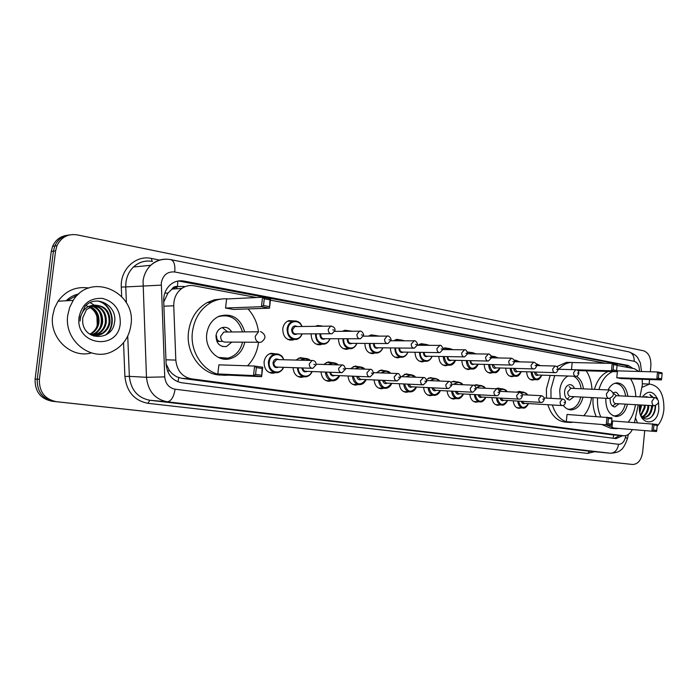 <?xml version="1.0" encoding="UTF-8"?>
<svg xmlns="http://www.w3.org/2000/svg" width="699" height="699" viewBox="0 0 699 699"><rect width="100%" height="100%" fill="white"/><g stroke="black" fill="none" stroke-linecap="round" stroke-linejoin="round"><path stroke-width="1.05" d="M520.947 407.91L519.016 408.312C515.705 407.901 513.782 405.394 513.241 400.798M499.881 404.896L497.915 405.315C494.455 404.896 492.454 402.327 491.913 397.609M478.142 401.785L476.133 402.213C472.524 401.803 470.444 399.173 469.885 394.315M455.687 398.579L453.634 399.015C449.868 398.605 447.692 395.905 447.133 390.907M432.48 395.258L430.401 395.704C426.451 395.302 424.188 392.532 423.611 387.377M408.496 391.816L406.39 392.279C402.231 391.894 399.863 389.046 399.286 383.716M383.681 388.268L381.549 388.74C377.18 388.373 374.699 385.437 374.114 379.924M358.002 384.581L355.861 385.07C351.248 384.738 348.644 381.715 348.05 375.992M331.413 380.763L329.281 381.27C324.388 380.981 321.645 377.862 321.042 371.894M297.914 376.534L303.89 376.796L301.758 377.32C296.551 377.102 293.65 373.878 293.047 367.639M275.24 372.716L273.265 373.222C267.167 372.925 264.108 369.168 264.082 361.933C264.877 357.206 267.263 354.314 271.238 353.266L275.799 353.86M513.8 376.202L512 376.665C508.173 376.307 506.093 373.467 505.753 368.146M492.507 372.654L490.681 373.135C486.67 372.794 484.503 369.876 484.162 364.371M470.523 368.993L468.671 369.491C464.459 369.159 462.196 366.162 461.873 360.474M447.814 365.21L445.953 365.717C441.515 365.42 439.147 362.327 438.841 356.438M534.438 379.636L532.664 380.09C529.012 379.723 527.011 376.953 526.67 371.789M424.345 361.296L422.476 361.82C417.801 361.558 415.32 358.369 415.023 352.252M400.081 357.241L398.22 357.783C393.275 357.565 390.662 354.279 390.392 347.919M374.996 353.039L373.144 353.598C367.892 353.449 365.14 350.05 364.895 343.41M349.028 348.687L347.211 349.264C341.61 349.194 338.709 345.682 338.491 338.727M322.056 344.214L320.387 344.756C314.393 344.808 311.308 341.173 311.134 333.851M294.087 339.565L292.636 340.063C286.214 340.299 282.929 336.56 282.763 328.853C283.427 324.607 285.48 321.863 288.923 320.614L293.86 320.928M639.934 396.849L642.364 384.799L642.198 379.269M171.648 289.456L177.52 286.494C175.003 286.153 173.046 287.14 171.648 289.456L167.961 293.099L163.732 302.02M166.117 363.926L169.516 370.715L172.435 373.93L176.524 376.744L181.6 378.308L612.21 434.83L623.578 435.765M184.221 286.424L177.826 286.546M638.851 371.457L634.395 368.705L617.086 365.437M634.456 422.493L638.231 404.843M256.481 297.538L193.955 285.769C189.595 285.009 185.541 285.9 181.801 288.451C176.384 292.549 173.702 298.324 173.745 305.778L175.816 360.09C176.952 370.601 182.107 376.848 191.29 378.823L623.892 435.792C627.291 435.818 630.087 433.791 632.28 429.71M605.5 363.262L270.417 300.168M516.867 392.183L519.427 391.344L521.83 391.999M495.888 388.775L498.247 388.076L500.755 388.731M474.036 385.367L476.369 384.695L479.007 385.367M450.768 382.292L453.756 381.208L456.543 381.881M426.364 379.557L430.383 377.609L433.328 378.29M401.418 376.665L406.189 373.878L409.317 374.568M376.394 372.742L381.147 370.024L384.485 370.723M350.496 368.679L355.188 366.049L358.779 366.748M323.672 364.459L328.259 361.925L332.165 362.632M295.895 360.072L300.299 357.661L304.502 358.325M491.021 355.808L492.935 356.403M467.413 351.981L470.908 352.479M442.991 348.53L445.027 347.84L448.155 348.434M418.046 345.245L421.287 343.663L424.634 344.249M393.677 340.78L396.717 339.338L400.317 339.924M368.487 336.14L371.248 334.882L375.162 335.45M342.449 331.326L344.843 330.269L349.054 330.793M315.529 326.319L317.425 325.516L321.951 325.952M632.953 368.425L628.357 365.498L183.854 281.05C179.302 280.255 175.1 281.243 171.255 284.012C166.144 288.102 163.618 293.711 163.688 300.858L166.126 364.188C167.262 374.612 172.408 380.798 181.574 382.737L615.994 438.605L622.73 435.695M178.428 280.963L625.387 365.437L629.467 367.77M67.13 300.71L77.807 294.856M644.705 430.654L642.678 451.93C641.394 460.029 638.056 464.215 632.656 464.486L56.278 401.663C44.692 399.173 39.065 391.728 39.38 379.321L55.597 250.889L56.977 245.672C61.215 237.162 67.943 233.562 77.161 234.873L643.499 350.767C648.681 352.663 651.136 357.705 650.874 365.909L650.315 371.781M649.572 379.522L649.144 384.057M629.851 464.197L54.094 401.444C42.543 398.963 36.925 391.545 37.239 379.173L53.412 251.186L54.793 245.987C57.781 239.486 62.709 235.799 69.577 234.925C62.709 235.799 57.781 239.486 54.793 245.987L53.412 251.186L37.239 379.173C36.925 391.545 42.543 398.963 54.094 401.444L632.656 464.486L51.936 401.226C40.402 398.753 34.793 391.353 35.107 379.033L51.237 251.483L52.617 246.301C55.605 239.827 60.516 236.148 67.366 235.275M619.768 435.451L614.316 438.387M629.808 464.188L626.994 463.9M176.637 288.783L176.996 287.018M641.962 387.368L649.511 384.074C659.41 385.708 664.199 394.219 663.893 409.588C663.159 416.517 660.904 422.065 657.139 426.224M658.572 402.467L658.842 408.793C657.584 428.024 637.261 425.219 639.515 405.726L639.611 404.913M640.275 414.105C644.094 423.113 654.281 418.806 655.4 408.434L655.61 405.603M642.495 417.303L643.377 417.408M643.657 417.408C647.658 416.849 650.236 413.738 651.372 408.067L651.547 405.577M642.119 416.927L644.286 417.469C648.427 417.076 651.092 413.957 652.281 408.12L652.324 405.621M641.97 416.77C645.002 415.32 646.924 412.349 647.755 407.858L647.929 405.376M642.32 417.015C645.631 415.783 647.737 412.742 648.655 407.91L648.829 405.429M640.712 414.97L644.155 407.657L644.329 405.175M641.044 415.529L645.055 407.709L645.229 405.228M639.611 410.986L640.756 404.983M639.847 412.393L641.647 405.027M645.334 397.111L644.522 396.709M648.06 397.242L646.601 396.665L648.209 397.25M642.337 396.971C648.034 390.086 653.102 390.706 657.523 398.823M653.408 397.504L649.86 394.551L652.08 397.443M652.883 405.647L652.281 408.12M646.601 396.665L643.7 397.032M637.436 422.703L635.443 417.862M651.084 417.312C653.783 414.158 655.146 410.287 655.19 405.691M653.128 397.495L649.86 394.551M598.964 389.535C601.743 380.23 606.348 374.245 612.778 371.588M616.544 370.758L619.681 370.924M630.568 378.875C633.722 383.803 635.478 389.727 635.828 396.648M594.43 389.334C597.199 380.064 601.804 374.105 608.235 371.457M627.475 404.249C625.474 412.026 621.726 416.123 616.23 416.525C609.187 415.197 605.71 409.116 605.788 398.299M616.78 377.748L621.306 378.561L661.368 379.924L656.833 379.094L616.78 377.748L617.444 370.863L657.506 371.973L662.04 372.838L662.11 373.747L658.877 373.135L658.388 378.229L661.63 378.823L662.11 373.747M635.435 404.686C634.386 411.659 631.992 417.452 628.261 422.056M617.357 428.574L615.321 428.644L606.557 424.913M600.686 416.726C598.187 411.082 597.138 404.8 597.558 397.88M608.043 389.937C610.384 385.472 613.39 383.122 617.068 382.869C622.914 383.34 626.514 387.805 627.868 396.263M611.922 427.884L656.483 431.554L611.922 427.884L612.586 420.964L657.156 424.424L657.217 425.403L653.967 424.931L653.478 430.042L656.737 430.505L657.217 425.403M614.535 428.592L610.786 428.304L602.022 424.581M596.151 416.421C593.652 410.802 592.603 404.546 593.023 397.644M658.388 378.229L656.833 379.094L657.506 371.973L658.877 373.135M653.478 430.042L651.914 430.916L652.595 423.76L653.967 424.931M656.483 431.554L656.737 430.505M661.368 379.924L661.63 378.823M614.727 383.314L615.181 383.288C620.808 383.742 624.294 388.024 625.64 396.158M610.227 398.351L610.175 398.814C610.078 403.699 611.634 406.434 614.823 407.019L618.999 403.777M625.247 404.127C623.29 411.597 619.664 415.521 614.369 415.914L613.119 415.774M619.393 395.852L616.64 392.497L615.19 392.183L613.233 392.821M616.107 395.695L613.224 399.225C613.172 401.829 614.002 403.288 615.705 403.594L654.264 405.726M612.446 406.049L615.915 403.611M67.768 315.179L69.655 307.403L73.212 300.36C90.992 271.326 136.751 292.427 130.914 325.184C129.088 337.329 122.937 346.057 112.469 351.379C91.473 362.405 63.661 340.701 67.768 315.179M91.394 352.925C71.263 358.753 49.157 338.106 52.687 315.703L54.539 308.11L58.043 301.225C65.916 290.539 76.174 286.144 88.834 288.032M94.749 335.607L102.054 333.344C105.925 330.723 108.249 327.149 109.044 322.623C109.472 312.226 104.946 306.389 95.44 305.122M91.464 335.136C95.719 336.097 99.555 335.503 102.98 333.336C106.851 330.714 109.184 327.132 109.979 322.606C110.197 311.186 105.051 305.402 94.557 305.227L86.458 309.631L82.631 318.08L82.762 322.938C85.129 341.383 112.382 340.448 114.418 322.912C118.314 305.673 95.868 293.493 84.981 306.52L80.202 317.32L80.062 321.042L80.499 317.416C82.648 309.491 87.34 305.428 94.557 305.227M92.915 335.433L98.367 333.362C102.22 330.758 104.544 327.202 105.322 322.702C105.899 313.335 101.984 307.569 93.587 305.419M93.369 335.503L99.284 333.362C103.146 330.749 105.462 327.193 106.248 322.685C106.798 313.065 102.727 307.272 94.05 305.314M91.202 335.004L94.715 333.388C98.559 330.793 100.866 327.263 101.652 322.781C102.299 314.393 99.005 308.792 91.761 305.979M91.543 335.162L95.623 333.379C99.468 330.784 101.783 327.246 102.561 322.763C103.199 314.131 99.747 308.477 92.216 305.812M89.787 334.148L91.106 333.414C94.933 330.837 97.24 327.315 98.017 322.859C98.699 315.45 96.016 310.103 89.961 306.826M90.162 334.393L92.006 333.406C95.842 330.828 98.14 327.307 98.917 322.842C99.599 315.188 96.759 309.771 90.407 306.59M120.254 323.488C118.131 351.387 74.793 345.402 79.083 316.97C82.141 303.855 89.988 297.669 102.613 298.421C114.732 301.924 120.621 310.277 120.254 323.488M86.475 305.786C94.147 308.696 97.843 314.498 97.572 323.191L96.803 326.87M93.858 336.123L98.122 331.405M99.983 327.726C101.923 322.475 101.739 317.171 99.415 311.798M97.484 308.53L94.898 305.673M94.382 305.218L90.258 302.632M106.528 334.55C117.388 324.301 111.814 303.794 98.218 301.024M105.435 335.162C117.1 325.114 111.613 303.681 97.554 301.007M551.004 398.351L550.952 389.116L554.7 375.573M558.798 369.264C562.442 365.096 566.531 362.816 571.057 362.432L574.403 362.589M586.216 370.828C589.633 375.931 591.546 382.065 591.966 389.221M546.487 398.107L546.426 388.906L550.174 375.424M556.797 366.599L566.531 362.335L569.187 362.397M583.027 397.128C580.93 405.167 576.946 409.422 571.066 409.894C568.077 409.797 565.482 408.312 563.28 405.437M560.292 398.849L559.724 390.523C560.633 383.506 563.368 378.675 567.92 376.018M577.933 370.592L616.369 371.685L611.485 370.793L612.202 363.401L572.184 362.536L571.485 369.614M591.581 397.574C590.489 404.808 587.946 410.82 583.953 415.599M572.193 422.388L570.131 422.458C561.856 421.689 555.923 415.87 552.332 404.983M576.404 376.219C580.231 378.675 582.573 382.877 583.412 388.845M566.321 421.646L611.179 425.254L566.321 421.646L567.029 414.463L611.896 417.862L611.905 418.867L608.392 418.36L607.877 423.673L611.389 424.162L611.905 418.867M569.108 422.388L565.605 422.126C557.33 421.357 551.406 415.556 547.815 404.712M613.617 364.607L612.202 363.401L617.086 364.328L617.103 365.271L613.617 364.607L613.102 369.885L616.588 370.531L617.103 365.271M613.102 369.885L611.485 370.793L576.57 369.823M607.877 423.673L606.26 424.573L606.985 417.146L608.392 418.36M611.179 425.254L611.389 424.162M616.369 371.685L616.588 370.531M573.564 376.202C577.697 378.351 580.222 382.536 581.166 388.749M574.447 388.452C573.416 385.97 571.887 384.712 569.86 384.66C566.976 385.088 565.203 387.368 564.556 391.51C564.469 396.613 566.155 399.452 569.624 400.038L574.062 396.674M580.782 397.015C578.728 404.73 574.866 408.819 569.204 409.264L567.553 409.072M570.882 388.294L567.771 391.938C567.728 394.673 568.628 396.184 570.489 396.49L608.934 398.456M567.195 399.173L568.942 397.478M227.883 375.136C207.918 377.408 189.132 354.97 192.478 331.623C194.479 318.132 200.762 308.355 211.325 302.309C216.69 299.495 222.291 298.368 228.136 298.901M247.979 308.923C253.781 315.197 257.284 322.824 258.49 331.789L255.266 336.245C255.17 339.565 256.498 341.619 259.259 342.396L261.05 342.274C266.31 338.482 266.223 334.935 260.779 331.632L260.5 331.606M222.326 375.022C202.902 376.149 185.34 354.201 188.547 331.649C190.539 318.228 196.803 308.512 207.332 302.484L214.453 299.775L221.898 298.971M244.807 342.187C242.614 351.178 237.529 356.735 229.543 358.867C217.267 361.968 204.65 348.408 206.764 333.912C208.049 325.472 212.103 319.592 218.927 316.271C231.64 312.706 240.246 317.905 244.764 331.885M225.55 308.023L233.422 309.43L269.499 308.172L261.452 306.704L225.55 308.023L226.607 298.98L262.544 297.25L270.574 298.77L269.499 308.172L270.024 299.862L264.283 298.779L263.506 305.533L269.246 306.59M258.534 342.257C257.346 351.614 253.676 359.469 247.533 365.813M217.817 373.948L225.76 375.031L261.618 376.7L253.51 375.573L217.817 373.948L218.883 364.843L254.611 366.058L262.71 367.228L261.618 376.7L262.134 368.443L256.35 367.613L255.563 374.411L261.356 375.223M226.432 358.779L226.039 359.225M263.506 305.533L261.452 306.704L262.544 297.25L264.283 298.779M255.563 374.411L253.51 375.573L254.611 366.058L256.35 367.613M262.71 367.228L262.134 368.443M270.574 298.77L270.024 299.862M218.062 316.682C230.093 313.685 238.237 318.761 242.492 331.903M231.736 331.973C229.272 327.945 225.952 326.52 221.775 327.726C218.534 329.107 216.611 331.745 216 335.669C216.236 343.436 219.731 347.062 226.467 346.538L231.771 342.117M242.536 342.169C240.386 350.784 235.484 356.114 227.822 358.168L218.298 357.372M216.611 336.009L216.55 336.402C216.673 340.055 218.324 341.732 221.504 341.427L222.308 341.077M226.406 332.016L223.811 332.034L220.648 336.306C220.788 340.5 222.675 342.423 226.319 342.082L258.691 342.257M227.717 332.008L222.308 327.551M164.781 293.161L167.961 293.099M626.68 367.246L626.531 365.76M613.023 438.221L613.792 434.961M177.93 381.82L178.761 377.661M167.437 370.811L169.516 370.715M177.52 286.494L177.791 281.077M612.21 434.83L623.429 435.748M181.6 378.308L191.29 378.823M165.96 359.802L175.816 360.09M163.889 306.197L173.745 305.778M625.387 365.437L628.357 365.498M639.436 371.475C639.471 365.892 637.706 362.493 634.15 361.278L174.75 271.981C167.489 271.369 163.007 274.987 161.303 282.815L164.754 376.883C165.506 383.821 168.957 387.936 175.1 389.212L618.536 444.293C621.9 444.328 624.224 441.943 625.5 437.146L625.832 435.599M641.525 371.536L640.371 362.938L637.855 357.967C636.806 355.922 633.766 353.869 628.742 351.815C632.516 353.004 634.325 356.158 634.15 361.278M625.5 437.146L627.396 438.832C624.923 445.49 622.634 449.274 620.555 450.173C619.052 451.877 615.688 452.908 610.463 453.24L167.236 401.768C154.942 399.33 148.022 391.169 146.475 377.303L143.05 281.059C143.898 274.724 146.458 269.464 150.722 265.297C155.3 261.059 160.595 259.023 166.615 259.198M152.496 261.435C145.357 260.177 139.022 262.029 133.5 267.001C129.289 271.081 126.772 276.219 125.942 282.405L125.759 286.922L161.216 285.14M121.67 296.481L121.294 287.053C120.149 269.447 135.903 254.803 151.386 258.438L159.87 260.133M594.578 451.703L587.684 453.406L147.961 403.306C134.322 400.649 126.633 391.702 124.903 376.464L123.54 342.728M55.597 250.889L51.237 251.483M39.38 379.321L35.107 379.033M56.278 401.663L51.936 401.226M618.536 444.293C617.514 450.104 614.744 453.074 610.227 453.223L590 451.257M164.754 376.883L146.475 377.303L129.35 376.359C130.879 389.911 137.703 397.88 149.831 400.274L589.685 451.222L587.684 453.406M121.294 287.053L125.759 286.922L126.397 302.859M127.734 336.114L129.35 376.359L124.903 376.464M175.1 389.212C173.754 397.128 171.133 401.313 167.236 401.768L149.831 400.274L147.961 403.306M151.386 258.438L152.111 261.356M628.742 351.815L170.897 259.652C174.034 260.867 175.318 264.982 174.75 271.981M181.294 281.243L183.854 281.05M97.248 317.696L97.493 323.794M651.966 401.226C651.887 403.716 652.621 405.219 654.177 405.717L654.447 405.735C659.594 403.515 659.865 400.807 655.26 397.617L654.648 397.565L651.966 401.226M654.954 397.591L615.906 395.686M66.117 300.762C69.725 297.215 73.954 294.943 78.795 293.947M606.452 393.773C606.383 396.359 607.178 397.923 608.855 398.447L609.17 398.474C614.43 396.123 614.701 393.319 609.982 390.051L609.31 389.99L606.452 393.773M609.668 390.016L570.611 388.286M541.9 375.145C540.056 378.622 538.361 380.142 536.806 379.723C533.381 379.382 531.502 376.778 531.17 371.929M531.93 371.947C533.957 380.134 537.234 381.191 541.742 375.145M578.868 373.38C578.064 375.529 577.059 376.49 575.862 376.28C574.333 376.088 573.582 374.865 573.608 372.619L575.784 369.736L558.099 369.247M577.488 373.004L578.23 373.135L577.488 373.004M535.303 372.051L537.566 375.005L575.592 376.272M538.396 375.031C536.316 376.053 535.032 375.048 534.552 372.034M540.091 365.638L536.483 364.52M521.332 371.623C519.602 375.031 517.863 376.578 516.124 376.28C512.533 375.948 510.585 373.275 510.261 368.268M511.021 368.294C513.101 376.682 516.474 377.792 521.157 371.615M558.082 369.719C557.295 371.868 556.282 372.847 555.05 372.663C553.459 372.48 552.682 371.23 552.699 368.932L555.189 366.014M556.64 369.325L557.4 369.465L556.64 369.325M514.49 368.39L516.849 371.484L554.744 372.654M514.289 360.632L515.783 360.23L514.141 360.195M517.714 371.51C515.521 372.558 514.193 371.51 513.73 368.364M519.296 361.855L514.403 361.348M499.977 367.98C498.876 370.872 497.146 372.453 494.778 372.733C491.021 372.41 488.977 369.657 488.671 364.485M489.44 364.511C491.554 373.126 495.049 374.288 499.916 367.98M536.596 365.935C535.836 368.076 534.822 369.072 533.547 368.923C531.895 368.749 531.074 367.482 531.1 365.123L533.66 362.169M535.093 365.525L535.88 365.664L535.093 365.525M493.005 364.598L495.469 367.857L533.197 368.915M491.423 357.748L494.298 356.42L491.257 356.368M496.36 367.875C494.053 368.95 492.673 367.849 492.236 364.581M497.802 357.94L495.163 356.953L492.48 357.836M478.055 364.223C476.936 367.141 475.171 368.757 472.751 369.063C468.802 368.757 466.67 365.927 466.364 360.579M467.15 360.588C469.309 369.456 472.917 370.662 477.985 364.223M514.385 362.03C513.66 364.153 512.638 365.166 511.319 365.061C509.597 364.895 508.741 363.602 508.758 361.191L511.397 358.185M512.813 361.593L513.625 361.741L512.813 361.593M470.82 360.675C470.925 362.842 471.79 363.987 473.398 364.1L510.925 365.044M469.256 353.79L472.087 352.497L467.544 352.436M474.306 364.127C471.877 365.219 470.453 364.065 470.034 360.658M475.573 353.886L470.453 353.808M455.416 360.334C454.28 363.279 452.48 364.93 450.007 365.271C445.84 364.992 443.612 362.073 443.323 356.525M444.118 356.534C446.312 365.656 450.042 366.923 455.329 360.334M491.406 357.984L488.33 361.06C486.53 360.911 485.63 359.601 485.639 357.119L488.374 354.07M489.754 357.53L490.602 357.678L489.754 357.53M447.902 356.604C447.963 358.91 448.863 360.116 450.593 360.23L487.876 361.042M446.451 349.614L449.134 348.443L443.271 348.382M451.528 360.247C448.95 361.366 447.482 360.151 447.107 356.595M452.559 349.683L447.736 349.622M432.008 356.315C430.864 359.286 429.029 360.964 426.495 361.348C422.1 361.095 419.758 358.089 419.496 352.322M420.3 352.331C419.583 360.763 429.343 364.022 431.903 356.315M467.614 353.799L464.547 356.918C462.651 356.787 461.707 355.45 461.707 352.899L464.529 349.806M465.892 353.318L466.775 353.467L465.892 353.318M424.206 352.392C424.223 354.83 425.158 356.106 427.019 356.219L464.005 356.901M422.904 345.28L425.385 344.257L429.352 345.332M427.98 356.237C425.254 357.381 423.725 356.097 423.393 352.383M428.697 345.323L424.302 345.297M407.805 352.147C406.652 355.144 404.782 356.857 402.205 357.285C397.539 357.084 395.084 353.974 394.848 347.962M395.669 347.971C394.813 356.63 405.036 360.09 407.674 352.147M403.629 352.086C400.745 353.266 399.155 351.92 398.867 348.05L398.876 348.006M399.697 348.015L399.688 348.137C399.688 350.671 400.676 351.981 402.641 352.078L439.287 352.611M442.983 349.465L439.907 352.619C437.923 352.523 436.927 351.16 436.927 348.53L439.846 345.393M441.174 348.958L442.083 349.116L441.174 348.958M398.587 340.797L400.789 339.924L404.747 340.815M403.917 340.815L400.151 340.797M382.755 347.84C381.602 350.846 379.706 352.593 377.084 353.074C372.121 352.934 369.544 349.718 369.334 343.436M370.164 343.445C369.142 352.34 379.88 356.036 382.606 347.831M378.421 347.787C375.433 349.011 373.782 347.639 373.467 343.69L373.502 343.462M374.341 343.471L374.297 343.768C374.315 346.381 375.354 347.718 377.416 347.779L413.659 348.163M417.452 344.974L414.393 348.172C412.296 348.111 411.248 346.721 411.23 344.004L414.254 340.815M415.556 344.432L416.499 344.598L415.556 344.432M373.467 336.132L375.302 335.45L379.208 336.123M378.063 336.123L375.346 336.132M356.822 343.366C355.669 346.381 353.764 348.163 351.099 348.714C345.804 348.644 343.078 345.323 342.903 338.735M343.759 338.735C342.536 347.884 353.843 351.842 356.656 343.358M352.322 343.331C349.22 344.607 347.499 343.209 347.167 339.164L347.228 338.735M348.093 338.735L348.006 339.251C348.032 341.96 349.133 343.314 351.309 343.331L387.063 343.55M390.968 340.317L387.936 343.55C385.734 343.541 384.616 342.126 384.59 339.312L387.045 336.114L387.709 336.07M388.976 339.749L389.955 339.915L388.976 339.749M347.543 331.291L348.871 330.837L352.654 331.256M329.954 338.718C328.81 341.732 326.896 343.55 324.214 344.179C318.543 344.223 315.642 340.78 315.52 333.834M316.385 333.825L316.385 333.869C314.978 343.288 326.87 347.49 329.762 338.718M325.288 338.709C322.056 340.037 320.256 338.631 319.897 334.48L320.02 333.807M320.911 333.807L320.754 334.559C320.797 337.372 321.977 338.762 324.275 338.709L359.452 338.753M363.497 335.485L360.509 338.753C358.168 338.805 356.979 337.364 356.936 334.437L359.382 331.204L360.168 331.143M361.4 334.882L362.414 335.057L361.4 334.882M320.824 326.25L315.843 326.136M302.099 333.886C300.981 336.883 299.076 338.735 296.393 339.461C290.356 339.688 287.254 336.167 287.106 328.906C287.726 324.904 289.666 322.309 292.907 321.138C297.014 320.299 300.054 322.082 302.02 326.485M301.802 326.494C299.12 318.814 288.6 320.631 287.979 328.993C286.511 338.622 298.954 342.894 301.889 333.886M297.267 333.912C293.895 335.31 292.016 333.886 291.623 329.613C292.549 326.197 294.41 325.175 297.189 326.547M334.961 330.461L332.042 333.764C329.552 333.895 328.277 332.436 328.215 329.378L330.627 326.127L294.864 326.582L296.193 326.564L294.864 326.582L292.497 329.701C292.558 332.637 293.816 334.043 296.262 333.912L330.758 333.764M332.75 329.823L333.807 330.007L332.75 329.823M334.978 330.286C335.197 327.953 333.746 326.564 330.627 326.127L331.562 326.031M521.052 392.934L523.551 392.078L528.068 395.005M527.815 394.996C526.032 392.532 523.953 392.017 521.568 393.441M525.001 403.358C523.263 404.293 522.013 403.603 521.271 401.261M522.057 401.313L524.11 403.306L562.127 405.569M565.474 402.633C564.574 404.896 563.525 405.883 562.311 405.577C560.825 405.324 560.1 404.109 560.135 401.925L562.477 398.963C564.477 399.339 565.474 400.544 565.474 402.572M564.809 402.441L564.049 402.327L564.809 402.441M528.575 403.568C526.574 407.08 524.774 408.574 523.167 408.05C520.082 407.666 518.274 405.341 517.749 401.06M518.518 401.104C520.825 408.557 524.128 409.369 528.409 403.559M499.086 390.252L502.354 388.81C505.237 389.509 506.784 390.47 507.002 391.693M506.723 391.676C504.503 388.889 502.074 388.653 499.436 390.959M503.9 400.265C502.074 401.226 500.781 400.492 500.021 398.063M500.816 398.115L502.974 400.204L540.851 402.397M544.25 399.417C543.376 401.689 542.31 402.694 541.061 402.414C539.514 402.161 538.763 400.92 538.798 398.692L541.384 395.695M543.551 399.216L542.774 399.103L543.551 399.216M507.588 400.475C505.622 403.978 503.769 405.499 502.039 405.027C498.824 404.651 496.945 402.266 496.412 397.862M497.19 397.906C499.567 405.534 502.974 406.39 507.413 400.466M476.281 387.84L480.466 385.429C483.385 386.093 484.975 387.036 485.237 388.268M484.949 388.251C482.52 385.402 479.942 385.28 477.234 387.884M482.109 397.067C480.196 398.046 478.85 397.277 478.081 394.76M478.894 394.804L481.148 397.006L518.859 399.12M522.319 396.097C521.515 398.343 520.44 399.356 519.104 399.138C517.487 398.884 516.701 397.626 516.744 395.354L519.409 392.305M521.576 395.887L520.772 395.765L521.576 395.887M485.805 397.268C484.573 400.221 482.721 401.768 480.239 401.916C476.875 401.541 474.927 399.085 474.385 394.559M475.171 394.603C477.609 402.423 481.13 403.306 485.744 397.268M453.642 384.301L457.845 381.942C460.851 382.598 462.485 383.524 462.755 384.712M462.432 384.703C459.959 381.934 457.356 381.811 454.612 384.345M459.601 393.764C457.592 394.769 456.194 393.965 455.416 391.335M456.229 391.379L458.605 393.703L496.107 395.73M499.636 392.663C498.85 394.918 497.767 395.94 496.386 395.748C494.709 395.503 493.887 394.219 493.922 391.894L496.683 388.801M498.85 392.436L498.02 392.314L498.85 392.436M463.437 393.965C462.17 396.953 460.274 398.535 457.723 398.692C454.21 398.325 452.174 395.809 451.624 391.143M452.419 391.178C454.927 399.199 458.57 400.125 463.35 393.965M430.243 380.64L434.446 378.334C437.539 378.98 439.225 379.88 439.505 381.034M439.155 381.025C436.639 378.351 434.009 378.238 431.248 380.684M436.342 390.348C434.219 391.379 432.768 390.531 431.991 387.796M432.812 387.831L435.311 390.295L472.568 392.226M476.159 389.107L472.882 392.244C471.135 392.008 470.278 390.697 470.305 388.312L472.882 385.175C474.446 384.808 475.538 386.101 476.168 389.028M475.329 388.871L474.464 388.74L475.329 388.871M440.318 390.549C439.033 393.581 437.076 395.18 434.463 395.363C430.767 395.005 428.644 392.419 428.085 387.596M428.898 387.639C431.466 395.87 435.241 396.84 440.213 390.549M406.049 376.848L410.234 374.603L415.363 377.215M415.066 377.207C412.515 374.647 409.859 374.542 407.089 376.892M412.288 386.818C410.051 387.875 408.539 386.975 407.753 384.118M408.592 384.153L411.222 386.765L448.181 388.592M451.851 385.429L448.557 388.618C446.722 388.391 445.822 387.054 445.857 384.607L448.802 381.427M450.969 385.175L450.077 385.035L450.969 385.175M416.412 387.019C415.101 390.077 413.1 391.711 410.418 391.929C406.538 391.58 404.31 388.915 403.742 383.926M404.564 383.969C407.211 392.427 411.117 393.441 416.289 387.01M381.025 372.917L385.166 370.75L390.461 373.257M390.121 373.249C387.543 370.82 384.878 370.715 382.1 372.951M387.395 383.157C385.035 384.249 383.463 383.305 382.676 380.308M383.515 380.343L386.294 383.104L422.912 384.834M426.67 381.619L423.349 384.852C421.436 384.642 420.492 383.279 420.51 380.772L423.559 377.53M425.735 381.348L424.8 381.208L425.735 381.348M391.676 383.358C390.348 386.451 388.303 388.12 385.542 388.364C381.453 388.032 379.129 385.289 378.552 380.125M379.382 380.16C382.1 388.862 386.145 389.92 391.536 383.358M355.127 368.827L359.181 366.757L364.651 369.151M364.266 369.133C361.68 366.853 359.006 366.765 356.254 368.871M361.628 379.374C359.129 380.501 357.486 379.487 356.708 376.35M357.565 376.385L360.501 379.321L396.7 380.929M400.553 377.661L397.224 380.955C395.215 380.763 394.219 379.374 394.236 376.787L397.39 373.502M399.557 377.373L398.596 377.233L399.557 377.373M366.075 379.566C364.721 382.685 362.632 384.389 359.81 384.668C355.494 384.371 353.039 381.54 352.462 376.176M353.31 376.211C356.088 385.166 360.291 386.285 365.918 379.566M328.312 364.59L332.226 362.632L337.897 364.878M337.451 364.861C334.865 362.755 332.208 362.676 329.482 364.625M334.935 375.45C332.278 376.612 330.566 375.538 329.806 372.235M330.662 372.261C331.029 374.315 332.069 375.363 333.781 375.398L369.5 376.875M373.467 373.563L370.129 376.901C368.015 376.744 366.958 375.328 366.975 372.654L370.243 369.317M372.401 373.257L371.405 373.109L372.401 373.257M339.557 375.634C338.185 378.779 336.062 380.509 333.178 380.841C328.591 380.588 326.014 377.661 325.437 372.069M326.293 372.095C329.133 381.339 333.493 382.519 339.373 375.634M300.526 360.186L304.231 358.369L310.138 360.431M309.613 360.422C307.053 358.5 304.441 358.43 301.767 360.221M307.263 371.37C304.432 372.576 302.65 371.44 301.907 367.945M302.781 367.98C303.121 370.19 304.231 371.309 306.101 371.326L341.252 372.663M345.341 369.308L342.012 372.698C339.784 372.576 338.666 371.125 338.666 368.364L342.047 364.965M344.214 368.976L343.174 368.819L344.214 368.976M312.069 371.553C310.697 374.708 308.539 376.481 305.603 376.875C300.71 376.682 297.984 373.659 297.407 367.788M298.272 367.823C298.027 376.551 308.871 379.435 311.868 371.545M283.567 367.316C282.186 370.47 280.011 372.279 277.04 372.75C271.299 372.48 268.425 368.941 268.399 362.126C269.141 357.661 271.387 354.935 275.135 353.956C279.181 353.511 282.073 355.45 283.794 359.758M283.558 359.758C281.05 351.728 269.928 353.554 269.272 362.213C267.822 371.711 280.011 376.018 283.331 367.307M278.569 367.141C275.196 368.382 273.344 366.923 273.012 362.772C273.999 359.234 275.93 358.185 278.805 359.636M316.123 364.887L312.829 368.321C310.461 368.251 309.264 366.783 309.246 363.908L312.06 360.483L276.638 359.574L277.669 359.601L276.638 359.574L273.886 362.86C273.903 365.621 275.074 367.036 277.407 367.106L311.885 368.286M316.14 364.764C316.097 361.96 314.733 360.535 312.06 360.483L312.759 360.457M314.917 364.537L313.834 364.371L314.917 364.537M519.016 408.312L518.571 408.286M497.915 405.315L497.408 405.28M476.133 402.213L475.556 402.178M453.634 399.015L452.987 398.972M430.401 395.704L429.649 395.66M406.39 392.279L405.507 392.235M381.549 388.74L380.518 388.679M355.861 385.07L354.638 385.009M329.281 381.27L327.805 381.2M301.758 377.32L299.967 377.242M273.265 373.222L271.046 373.126M512 376.665L511.24 376.639M490.681 373.135L489.807 373.109M468.671 369.491L467.683 369.456M445.953 365.717L444.809 365.691M532.664 380.09L531.991 380.064M422.476 361.82L421.156 361.785M398.22 357.783L396.683 357.748M373.144 353.598L371.335 353.572M347.211 349.264L345.061 349.238M320.387 344.756L317.809 344.738M292.636 340.063L289.5 340.055M172.172 289.071L181.801 288.451M56.977 245.672L52.617 246.301M610.306 453.232L589.921 451.248M170.897 259.652C163.391 258.307 156.672 260.185 150.722 265.297L133.5 267.001C137.878 262.92 142.972 260.928 148.773 261.024M627.51 438.299L628.34 434.446M97.266 325.122L96.908 316.402M649.511 384.074L642.433 383.803M616.23 416.525L615.618 416.49M613.766 415.87L613.259 415.835M616.457 395.713L613.774 393.624M73.212 300.36L58.043 301.225M102.98 333.336L102.054 333.344M99.284 333.362L98.367 333.362M95.623 333.379L94.715 333.388M92.006 333.406L91.106 333.414M571.057 362.432L566.531 362.335M571.066 409.894L570.27 409.841M568.418 409.212L567.789 409.177M571.17 388.312L569.108 386.661M211.325 302.309L207.332 302.484M229.543 358.867L221.705 358.657M226.467 346.538L222.378 346.494M223.811 332.034L258.499 331.789M216.847 341.4L221.504 341.427M536.168 379.697L530.253 379.47M578.877 373.292C578.763 371.09 577.724 369.902 575.784 369.736M540.449 365.656L536.587 363.908M515.399 376.254L509.475 376.045M558.09 369.622C558.029 367.456 556.972 366.25 554.919 366.014L536.622 365.56M519.698 361.864L515.783 360.23M494.778 372.733C496.639 372.951 498.413 371.37 500.1 367.98M493.966 372.698L488.024 372.506M536.605 365.839C536.596 363.742 535.521 362.519 533.363 362.169L514.403 361.75M498.256 357.949L494.298 356.42M472.751 369.063C474.778 369.159 476.587 367.552 478.177 364.223M471.816 369.028L465.875 368.854M514.394 361.916C514.49 360.011 513.381 358.762 511.065 358.185L491.423 357.818M476.098 353.895L472.087 352.497M450.007 365.271C452.48 364.983 454.315 363.34 455.53 360.334M448.924 365.236L442.983 365.079M491.414 357.871C490.646 354.83 489.501 353.563 487.989 354.07L467.727 353.764M453.162 349.692L449.134 348.443M426.495 361.348C429.029 361.007 430.907 359.33 432.113 356.315M425.254 361.313L419.321 361.173M429.413 345.332L425.385 344.257L419.54 344.214M467.631 353.668C466.845 350.566 465.665 349.282 464.101 349.815L442.965 349.57M402.205 357.285C404.791 356.892 406.687 355.188 407.901 352.147M400.745 357.25L394.848 357.137M404.8 340.815L400.789 339.924L394.987 339.915M443 349.325C443.874 349.465 441.261 344.161 439.348 345.411L417.408 345.245M377.084 353.074C379.714 352.628 381.637 350.881 382.851 347.84M375.372 353.047L369.509 352.951M379.26 336.123L369.553 335.468M417.469 344.825C418.317 344.799 415.774 339.644 413.677 340.841L390.881 340.771M351.099 348.714C353.773 348.189 355.704 346.407 356.909 343.366M349.063 348.687L343.261 348.618M352.698 331.256L343.192 330.872M390.986 340.16C391.842 339.95 389.256 334.908 387.045 336.114L363.349 336.149M324.214 344.179C326.914 343.576 328.853 341.75 330.033 338.718M321.776 344.161L316.053 344.118M363.515 335.31C364.354 334.917 361.733 329.98 359.382 331.204L334.725 331.378M296.393 339.461C299.093 338.753 301.016 336.901 302.169 333.886M293.423 339.452L287.813 339.443M302.09 326.485C300.841 324.03 299.775 320.518 292.907 321.138L287.446 321.243M562.477 398.963L544.128 397.976M523.551 392.078L517.575 391.789M522.747 408.024L516.71 407.639M522.214 394.708L541.192 395.686C543.298 396.184 544.32 397.408 544.259 399.356M502.354 388.81L496.36 388.522M501.567 405.001L495.512 404.625M499.549 391.326L519.2 392.296C521.437 392.995 522.485 394.245 522.328 396.027M480.466 385.429L474.455 385.158M479.697 401.881L473.616 401.514M480.239 401.916C482.144 402.283 484.04 400.737 485.927 397.277M476.098 387.831L496.439 388.801C497.898 388.408 498.964 389.675 499.645 392.585M457.845 381.942L451.825 381.68M457.102 398.657L451.004 398.299M457.723 398.692C459.776 398.98 461.724 397.408 463.551 393.974M472.882 385.175L451.807 384.223M434.446 378.334L428.426 378.089M433.747 395.328L427.631 394.979M434.463 395.363C437.076 395.232 439.059 393.633 440.422 390.558M404.232 374.376L410.234 374.603C413.319 375.153 415.049 376.027 415.442 377.224M426.643 380.492L448.487 381.418C450.104 381.051 451.231 382.353 451.86 385.341M409.579 391.877L403.463 391.545M410.418 391.929C413.1 391.755 415.136 390.121 416.517 387.028M379.181 370.54L385.166 370.75C388.268 371.221 390.051 372.06 390.531 373.266M400.553 376.63L423.201 377.53C424.913 377.172 426.075 378.5 426.678 381.523M384.564 388.312L378.456 387.989M385.542 388.364C388.303 388.155 390.383 386.486 391.772 383.367M353.24 366.573L359.181 366.757C362.3 367.141 364.144 367.936 364.721 369.151M373.476 372.637L396.971 373.502C398.797 373.144 399.994 374.498 400.571 377.565M358.648 384.616L352.558 384.31M359.81 384.668C362.641 384.415 364.756 382.72 366.162 379.574M326.337 362.475L332.226 362.632C335.275 362.868 337.189 363.611 337.966 364.878M345.367 368.504L369.745 369.317C371.641 368.923 372.882 370.304 373.476 373.458M331.78 380.78L325.734 380.492M333.178 380.841C336.07 380.536 338.22 378.806 339.635 375.643M298.438 358.229L304.231 358.369C307.237 358.438 309.229 359.129 310.19 360.439M316.158 364.231L341.47 364.983C343.471 364.572 344.773 365.97 345.358 369.194M305.603 376.875C308.713 376.35 310.889 374.585 312.147 371.562M269.456 353.843L275.135 353.956C283.366 354.594 282.422 357.687 283.864 359.758M274.925 372.663L269.036 372.418M277.04 372.75C280.299 372.043 282.492 370.225 283.628 367.316"/></g></svg>
